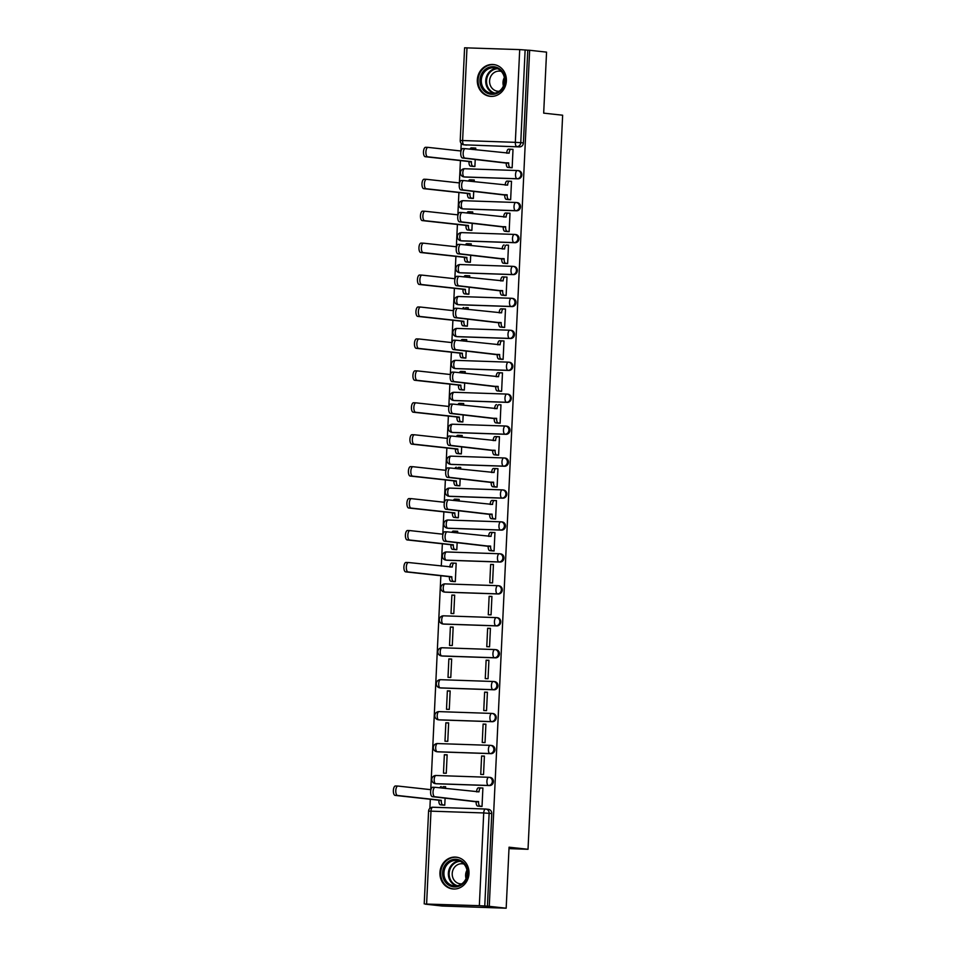 <?xml version="1.0" encoding="UTF-8"?>
<svg xmlns="http://www.w3.org/2000/svg" width="956" height="956" viewBox="0 0 956 956"><rect width="100%" height="100%" fill="white"/><g stroke="black" fill="none" stroke-linecap="round" stroke-linejoin="round"><path stroke-width="1.43" d="M464.747 176.991A4.099 3.728 -83.7 0 0 465.249 177.039L517.973 178.832A4.099 3.728 -83.7 0 0 518.618 170.67A4.099 3.728 -83.7 0 0 518.355 170.646M463.242 208.922A4.099 3.728 -83.7 0 0 463.744 208.97L516.467 210.774A4.099 3.728 -83.7 0 0 517.112 202.6A4.099 3.728 -83.7 0 0 516.849 202.588M461.736 240.852A4.099 3.728 -83.7 0 0 462.238 240.912L514.961 242.704A4.099 3.728 -83.7 0 0 515.607 234.531A4.099 3.728 -83.7 0 0 515.344 234.519M460.23 272.783A4.099 3.728 -83.7 0 0 460.732 272.842L513.456 274.635A4.099 3.728 -83.7 0 0 514.101 266.473A4.099 3.728 -83.7 0 0 513.838 266.449M458.713 304.725A4.099 3.728 -83.7 0 0 459.227 304.773L511.95 306.577A4.099 3.728 -83.7 0 0 512.583 298.403A4.099 3.728 -83.7 0 0 512.332 298.38M457.207 336.655A4.099 3.728 -83.7 0 0 457.721 336.715L510.444 338.508A4.099 3.728 -83.7 0 0 511.078 330.334A4.099 3.728 -83.7 0 0 510.827 330.322M455.701 368.586A4.099 3.728 -83.7 0 0 456.215 368.646L508.939 370.438A4.099 3.728 -83.7 0 0 509.572 362.276A4.099 3.728 -83.7 0 0 509.321 362.252M454.196 400.528A4.099 3.728 -83.7 0 0 454.709 400.576L507.433 402.368A4.099 3.728 -83.7 0 0 508.066 394.207A4.099 3.728 -83.7 0 0 507.815 394.183M452.69 432.459A4.099 3.728 -83.7 0 0 453.204 432.518L505.927 434.311A4.099 3.728 -83.7 0 0 506.56 426.137A4.099 3.728 -83.7 0 0 506.31 426.125M451.184 464.389A4.099 3.728 -83.7 0 0 451.698 464.449L504.421 466.241A4.099 3.728 -83.7 0 0 505.055 458.067A4.099 3.728 -83.7 0 0 504.804 458.055M449.679 496.319A4.099 3.728 -83.7 0 0 450.192 496.379L502.916 498.172A4.099 3.728 -83.7 0 0 503.549 490.01A4.099 3.728 -83.7 0 0 503.298 489.986M448.173 528.262A4.099 3.728 -83.7 0 0 448.687 528.31L501.41 530.114A4.099 3.728 -83.7 0 0 502.043 521.94A4.099 3.728 -83.7 0 0 501.792 521.916M446.667 560.192A4.099 3.728 -83.7 0 0 447.181 560.252L499.904 562.044A4.099 3.728 -83.7 0 0 500.538 553.871A4.099 3.728 -83.7 0 0 500.287 553.859M445.161 592.123A4.099 3.728 -83.7 0 0 445.675 592.182L498.399 593.975A4.099 3.728 -83.7 0 0 499.032 585.813A4.099 3.728 -83.7 0 0 498.781 585.789M443.656 624.065A4.099 3.728 -83.7 0 0 444.17 624.113L496.893 625.905A4.099 3.728 -83.7 0 0 497.526 617.743A4.099 3.728 -83.7 0 0 497.275 617.719M442.15 655.995A4.099 3.728 -83.7 0 0 442.664 656.055L495.387 657.848A4.099 3.728 -83.7 0 0 496.021 649.674A4.099 3.728 -83.7 0 0 495.77 649.662M440.644 687.926A4.099 3.728 -83.7 0 0 441.158 687.985L493.882 689.778A4.099 3.728 -83.7 0 0 494.515 681.604A4.099 3.728 -83.7 0 0 494.264 681.592M439.139 719.856A4.099 3.728 -83.7 0 0 439.652 719.916L492.376 721.708A4.099 3.728 -83.7 0 0 493.009 713.546A4.099 3.728 -83.7 0 0 492.758 713.523M437.633 751.798A4.099 3.728 -83.7 0 0 438.147 751.846L490.87 753.651A4.099 3.728 -83.7 0 0 491.504 745.477A4.099 3.728 -83.7 0 0 491.253 745.453M436.127 783.729A4.099 3.728 -83.7 0 0 436.641 783.789L489.364 785.581A4.099 3.728 -83.7 0 0 489.998 777.407A4.099 3.728 -83.7 0 0 489.747 777.395M439.939 872.553A15.989 14.531 -83.7 0 0 452.726 888.949A15.989 14.531 -83.7 0 0 469.002 873.545A15.989 14.531 -83.7 0 0 456.215 857.15A15.989 14.531 -83.7 0 0 439.939 872.553M477.319 79.934A15.989 14.531 -83.7 0 0 490.105 96.329A15.989 14.531 -83.7 0 0 506.381 80.925A15.989 14.531 -83.7 0 0 493.595 64.542A15.989 14.531 -83.7 0 0 477.319 79.934M461.234 143.436L460.876 150.988M460.434 160.584L459.37 182.919M458.916 192.514L457.864 214.849M457.41 224.457L456.359 246.791M455.904 256.387L454.853 278.722M454.399 288.318L453.347 310.652M452.893 320.26L451.841 342.595M451.387 352.19L450.336 374.525M449.882 384.121L448.83 406.455M448.376 416.051L447.324 438.386M446.87 447.994L445.819 470.328M445.365 479.924L444.313 502.259M443.859 511.854L442.807 534.189M442.353 543.797L441.302 566.131M440.847 575.727L430.762 789.668M430.308 799.264L429.877 808.346M425.372 904.029L479.338 905.679L483.712 812.947L430.989 811.154L426.615 903.874M506.178 908.2L489.257 906.336L529.636 50.274L546.557 52.126L543.677 113.131L562.642 115.21L528.023 849.287L509.058 847.195L506.178 908.2L442.281 906.025L425.36 904.161M466.982 47.812L462.608 140.532L460.218 140.532L464.592 47.8L519.706 49.604L527.772 50.202L523.398 142.934A4.099 3.728 96.3 0 1 519.478 146.901L464.114 144.822A4.099 3.728 96.3 0 1 463.863 144.798L466.504 145.085A4.099 3.728 -83.7 0 0 466.755 145.109M527.772 50.202L529.636 50.274M487.405 906.276L491.766 813.544L483.712 812.947A4.099 1.709 -88 0 1 485.552 809.027A4.099 1.709 -88 0 1 485.6 809.039A4.099 3.728 96.3 0 1 489.137 813.257L484.764 905.989L489.257 906.336M484.764 905.989L479.338 905.679M479.243 806.243L482.027 806.446L482.9 788.031L481.358 787.971M445.556 788.461L445.639 786.752L444.098 786.704M444.349 754.726L443.476 773.153L446.273 773.249L447.145 754.822L444.349 754.726L447.133 755.037M481.609 755.993L480.737 774.42L483.533 774.515L484.405 756.088L481.609 755.993L484.393 756.304M445.855 722.796L444.982 741.223L447.778 741.318L448.651 722.891L445.855 722.796L448.639 723.095M483.115 724.062L482.242 742.489L485.039 742.585L485.911 724.158L483.115 724.062L485.899 724.373M447.36 690.865L446.5 709.28L449.284 709.376L450.156 690.961L447.36 690.865L450.145 691.164M484.62 692.132L483.748 710.547L486.544 710.643L487.417 692.228L484.62 692.132L487.405 692.431M448.866 658.923L448.005 677.35L450.79 677.446L451.662 659.019L448.866 658.923L451.65 659.234M486.126 660.19L485.266 678.617L488.05 678.712L488.922 660.285L486.126 660.19L488.91 660.5M450.372 626.993L449.511 645.42L452.296 645.515L453.168 627.088L450.372 626.993L453.156 627.303M487.632 628.259L486.771 646.686L489.556 646.782L490.428 628.355L487.632 628.259L490.416 628.57M451.877 595.062L451.017 613.477L453.801 613.573L454.674 595.158L451.877 595.062L454.662 595.361M489.137 596.329L488.277 614.756L491.061 614.851L491.934 596.425L489.137 596.329L491.922 596.628M452.523 581.427L455.307 581.642L456.179 563.215L454.638 563.168M490.643 564.399L489.783 582.813L492.567 582.909L493.439 564.494L490.643 564.399L493.427 564.697M454.028 549.497L456.813 549.712L457.159 542.59M491.288 550.764L494.073 550.979L494.945 532.552L493.404 532.504M457.601 532.994L457.685 531.285L456.143 531.237M455.534 517.566L458.318 517.782L458.665 510.659M492.794 518.833L495.578 519.048L496.451 500.621L494.909 500.574M459.107 501.064L459.191 499.355L457.649 499.295M457.04 485.636L459.836 485.839L460.171 478.729M494.3 486.903L497.084 487.106L497.957 468.691L496.415 468.631M460.613 469.121L460.696 467.424L459.155 467.365M458.545 453.694L461.342 453.909L461.676 446.787M495.805 454.96L498.602 455.175L499.462 436.749L497.921 436.701M462.13 437.191L462.202 435.482L460.661 435.434M460.051 421.763L462.847 421.978L463.182 414.856M497.311 423.03L500.108 423.245L500.968 404.818L499.426 404.77M463.636 405.26L463.708 403.552L462.166 403.504M461.557 389.833L464.353 390.036L464.688 382.926M498.817 391.1L501.613 391.315L502.474 372.888L500.932 372.828M465.142 373.33L465.214 371.621L463.672 371.561M463.062 357.891L465.859 358.106L466.193 350.995M500.323 359.169L503.119 359.372L503.979 340.957L502.438 340.898M466.648 341.388L466.719 339.679L465.178 339.631M464.568 325.96L467.365 326.175L467.699 319.053M501.828 327.227L504.625 327.442L505.485 309.015L503.943 308.967M468.153 309.457L468.225 307.748L466.683 307.701M466.074 294.03L468.87 294.233L469.205 287.123M503.334 295.296L506.13 295.512L506.991 277.085L505.449 277.037M469.659 277.527L469.731 275.818L468.189 275.758M467.58 262.087L470.376 262.303L470.711 255.192M504.84 263.366L507.636 263.569L508.496 245.154L506.955 245.095M471.165 245.584L471.236 243.876L469.695 243.828M469.085 230.157L471.882 230.372L472.216 223.25M506.345 231.424L509.142 231.639L510.002 213.212L508.461 213.164M472.67 213.654L472.742 211.945L471.2 211.897M470.591 198.227L473.387 198.442L473.722 191.32M507.851 199.493L510.647 199.708L511.508 181.281L509.966 181.234M474.176 181.724L474.248 180.015L472.706 179.967M472.097 166.296L474.893 166.499L475.228 159.389M509.357 167.563L512.153 167.778L513.014 149.351L511.472 149.291M508.998 848.629L528.023 849.287M441.983 804.964L444.767 805.179L445.102 798.069M475.682 149.793L475.753 148.084L474.212 148.025M491.766 813.544A4.099 3.728 -83.7 0 0 488.241 809.326M482.9 788.138L480.928 787.923A4.099 1.709 92 0 0 480.868 787.923A4.099 1.709 92 0 0 479.028 791.831L435.219 787.326A4.72 1.96 92 0 0 435.159 787.326A4.72 1.96 92 0 0 433.044 791.903A4.72 1.96 92 0 0 434.777 796.742L478.562 801.869A4.099 1.709 92 0 0 480.067 806.147L477.642 806.063A4.099 1.709 -88 0 1 476.136 801.785L432.351 796.659A4.72 1.96 -88 0 1 430.618 791.819A4.72 1.96 -88 0 1 432.733 787.242A4.72 1.96 -88 0 1 432.805 787.242L435.1 787.326M476.602 791.879L476.602 791.747A4.099 1.709 -88 0 1 478.442 787.84A4.099 1.709 -88 0 1 478.502 787.84L480.82 787.923M480.784 806.41L477.642 806.063M482.039 806.362L480.067 806.147M478.574 801.558L476.148 801.475M443.524 805.143L440.381 804.797A4.099 1.709 -88 0 1 438.876 800.507L441.302 800.59A4.099 1.709 92 0 0 442.807 804.88L444.779 805.095M445.639 786.872L443.668 786.657A4.099 1.709 92 0 0 443.608 786.657A4.099 1.709 92 0 0 442.246 788.103M430.917 789.68L397.959 786.059A4.72 1.96 92 0 0 397.899 786.059A4.72 1.96 92 0 0 395.784 790.624A4.72 1.96 92 0 0 397.517 795.476L441.314 800.292M438.888 800.208L395.091 795.392A4.72 1.96 -88 0 1 393.358 790.552A4.72 1.96 -88 0 1 395.473 785.975A4.72 1.96 -88 0 1 395.545 785.975L397.839 786.059M439.891 787.84A4.099 1.709 -88 0 1 441.182 786.573A4.099 1.709 -88 0 1 441.242 786.573L441.182 786.573M448.304 884.874A13.838 12.571 96.3 0 1 444.588 865.837A13.838 12.571 96.3 0 1 461.999 861.368A13.838 12.571 96.3 0 1 465.715 880.404A13.838 12.571 96.3 0 1 448.304 884.874M461.915 862.288A12.81 11.639 -83.7 0 0 456.98 860.436A12.81 11.639 -83.7 0 0 444.612 869.052A12.81 11.639 -83.7 0 0 449.236 884.049A12.81 11.639 -83.7 0 0 454.184 885.901A12.81 11.639 -83.7 0 0 466.54 877.285A12.81 11.639 -83.7 0 0 461.915 862.288M466.05 878.564A10.086 9.166 96.3 0 1 466.97 870.175M461.772 883.87A10.086 9.166 96.3 0 1 460.278 883.834A10.086 9.166 96.3 0 1 456.382 882.376A10.086 9.166 96.3 0 1 452.75 870.569A10.086 9.166 96.3 0 1 462.489 863.782A10.086 9.166 96.3 0 1 463.947 864.069M458.498 857.604A15.894 14.436 -83.7 0 0 456.884 857.329A15.894 14.436 -83.7 0 0 441.564 868.024A15.894 14.436 -83.7 0 0 447.289 886.618A15.894 14.436 -83.7 0 0 453.419 888.913A15.894 14.436 -83.7 0 0 455.044 888.996M485.684 92.266A13.838 12.571 96.3 0 1 481.967 73.23A13.838 12.571 96.3 0 1 499.379 68.76A13.838 12.571 96.3 0 1 503.095 87.785A13.838 12.571 96.3 0 1 485.684 92.266M499.295 69.668A12.81 11.639 -83.7 0 0 494.36 67.816A12.81 11.639 -83.7 0 0 481.991 76.444A12.81 11.639 -83.7 0 0 486.616 91.441A12.81 11.639 -83.7 0 0 491.551 93.294A12.81 11.639 -83.7 0 0 503.92 84.666A12.81 11.639 -83.7 0 0 499.295 69.668M503.43 85.944A10.086 9.166 96.3 0 1 504.35 77.556M499.151 91.25A10.086 9.166 96.3 0 1 497.658 91.226A10.086 9.166 96.3 0 1 493.762 89.756A10.086 9.166 96.3 0 1 490.129 77.95A10.086 9.166 96.3 0 1 499.869 71.162A10.086 9.166 96.3 0 1 501.326 71.461M495.877 64.996A15.894 14.436 -83.7 0 0 494.264 64.709A15.894 14.436 -83.7 0 0 478.944 75.404A15.894 14.436 -83.7 0 0 484.668 93.999A15.894 14.436 -83.7 0 0 490.798 96.305A15.894 14.436 -83.7 0 0 492.424 96.377M494.945 532.671L492.973 532.456A4.099 1.709 92 0 0 492.914 532.456A4.099 1.709 92 0 0 491.073 536.364L447.265 531.859A4.72 1.96 92 0 0 447.205 531.859A4.72 1.96 92 0 0 445.09 536.424A4.72 1.96 92 0 0 446.822 541.275L490.607 546.39A4.099 1.709 92 0 0 492.113 550.668L489.687 550.596A4.099 1.709 -88 0 1 488.181 546.306L444.409 541.192A4.72 1.96 -88 0 1 442.664 536.34A4.72 1.96 -88 0 1 444.791 531.775A4.72 1.96 -88 0 1 444.851 531.775L447.145 531.859M488.647 536.4L488.659 536.28A4.099 1.709 -88 0 1 490.5 532.373A4.099 1.709 -88 0 1 490.548 532.373L492.866 532.456M492.83 550.931L489.687 550.596M494.085 550.895L492.113 550.668M490.619 546.091L488.193 546.007M496.451 500.741L494.479 500.526A4.099 1.709 92 0 0 494.419 500.514A4.099 1.709 92 0 0 492.579 504.433L448.77 499.928A4.72 1.96 92 0 0 448.711 499.916A4.72 1.96 92 0 0 446.595 504.493A4.72 1.96 92 0 0 448.328 509.345L492.113 514.459A4.099 1.709 92 0 0 493.619 518.738L491.193 518.654A4.099 1.709 -88 0 1 489.687 514.376L445.914 509.261A4.72 1.96 -88 0 1 444.17 504.41A4.72 1.96 -88 0 1 446.297 499.845A4.72 1.96 -88 0 1 446.356 499.845L448.651 499.916M490.153 504.469L490.165 504.35A4.099 1.709 -88 0 1 492.005 500.43A4.099 1.709 -88 0 1 492.053 500.442L494.372 500.514M494.336 519L491.193 518.654M495.59 518.953L493.619 518.738M492.125 514.149L489.699 514.065M497.957 468.799L495.985 468.583A4.099 1.709 92 0 0 495.925 468.583A4.099 1.709 92 0 0 494.085 472.491L450.276 467.986A4.72 1.96 92 0 0 450.216 467.986A4.72 1.96 92 0 0 448.101 472.563A4.72 1.96 92 0 0 449.834 477.403L493.619 482.529A4.099 1.709 92 0 0 495.124 486.807L492.699 486.724A4.099 1.709 -88 0 1 491.193 482.445L447.42 477.331A4.72 1.96 -88 0 1 445.675 472.479A4.72 1.96 -88 0 1 447.802 467.902A4.72 1.96 -88 0 1 447.862 467.914L450.156 467.986M491.659 472.539L491.671 472.407A4.099 1.709 -88 0 1 493.511 468.5A4.099 1.709 -88 0 1 493.559 468.5L495.877 468.583M495.841 487.07L492.699 486.724M497.096 487.022L495.124 486.807M493.631 482.218L491.205 482.135M499.462 436.868L497.49 436.653A4.099 1.709 92 0 0 497.431 436.653A4.099 1.709 92 0 0 495.59 440.561L451.794 436.055A4.72 1.96 92 0 0 451.722 436.055A4.72 1.96 92 0 0 449.607 440.62A4.72 1.96 92 0 0 451.34 445.472L495.124 450.587A4.099 1.709 92 0 0 496.63 454.877L494.204 454.793A4.099 1.709 -88 0 1 492.699 450.503L448.926 445.388A4.72 1.96 -88 0 1 447.181 440.549A4.72 1.96 -88 0 1 449.308 435.972A4.72 1.96 -88 0 1 449.368 435.972L451.662 436.055M493.165 440.608L493.177 440.477A4.099 1.709 -88 0 1 495.017 436.569A4.099 1.709 -88 0 1 495.065 436.569L497.383 436.653M497.347 455.14L494.204 454.793M498.602 455.092L496.63 454.877M495.136 450.288L492.71 450.204M500.968 404.938L498.996 404.723A4.099 1.709 92 0 0 498.936 404.711A4.099 1.709 92 0 0 497.096 408.63L453.299 404.125A4.72 1.96 92 0 0 453.228 404.125A4.72 1.96 92 0 0 451.113 408.69A4.72 1.96 92 0 0 452.845 413.542L496.63 418.656A4.099 1.709 92 0 0 498.136 422.934L495.71 422.851A4.099 1.709 -88 0 1 494.204 418.573L450.431 413.458A4.72 1.96 -88 0 1 448.687 408.606A4.72 1.96 -88 0 1 450.814 404.041A4.72 1.96 -88 0 1 450.874 404.041L453.168 404.125M494.67 408.666L494.682 408.547A4.099 1.709 -88 0 1 496.523 404.639A4.099 1.709 -88 0 1 496.57 404.639L496.523 404.639M498.853 423.197L495.71 422.851M500.108 423.15L498.136 422.934M496.642 418.346L494.216 418.262M502.474 373.007L500.502 372.78A4.099 1.709 92 0 0 500.442 372.78A4.099 1.709 92 0 0 498.602 376.688L454.805 372.195A4.72 1.96 92 0 0 454.733 372.183A4.72 1.96 92 0 0 452.618 376.76A4.72 1.96 92 0 0 454.351 381.611L498.136 386.726A4.099 1.709 92 0 0 499.641 391.004L497.216 390.92A4.099 1.709 -88 0 1 495.71 386.642L451.937 381.528A4.72 1.96 -88 0 1 450.192 376.676A4.72 1.96 -88 0 1 452.319 372.099A4.72 1.96 -88 0 1 452.379 372.111L454.674 372.183M496.176 376.736L496.188 376.616A4.099 1.709 -88 0 1 498.028 372.697A4.099 1.709 -88 0 1 498.076 372.709L500.394 372.78M500.358 391.267L497.216 390.92M501.613 391.219L499.641 391.004M498.148 386.415L495.722 386.332M503.979 341.065L502.008 340.85A4.099 1.709 92 0 0 501.948 340.85A4.099 1.709 92 0 0 500.108 344.757L456.311 340.252A4.72 1.96 92 0 0 456.239 340.252A4.72 1.96 92 0 0 454.124 344.829A4.72 1.96 92 0 0 455.857 349.669L499.641 354.784A4.099 1.709 92 0 0 501.147 359.074L498.721 358.99A4.099 1.709 -88 0 1 497.216 354.712L453.443 349.585A4.72 1.96 -88 0 1 451.698 344.746A4.72 1.96 -88 0 1 453.825 340.169A4.72 1.96 -88 0 1 453.885 340.169L456.179 340.252M497.682 344.805L497.694 344.674A4.099 1.709 -88 0 1 499.534 340.766A4.099 1.709 -88 0 1 499.582 340.766L501.9 340.85M501.864 359.337L498.721 358.99M503.119 359.289L501.147 359.074M499.653 354.485L497.228 354.401M505.485 309.135L503.513 308.919A4.099 1.709 92 0 0 503.454 308.919A4.099 1.709 92 0 0 501.613 312.827L457.816 308.322A4.72 1.96 92 0 0 457.745 308.322A4.72 1.96 92 0 0 455.63 312.887A4.72 1.96 92 0 0 457.362 317.739L501.147 322.853A4.099 1.709 92 0 0 502.653 327.131L500.227 327.06A4.099 1.709 -88 0 1 498.721 322.77L454.948 317.655A4.72 1.96 -88 0 1 453.204 312.803A4.72 1.96 -88 0 1 455.331 308.238A4.72 1.96 -88 0 1 455.391 308.238L457.685 308.322M499.187 312.863L499.199 312.743A4.099 1.709 -88 0 1 501.04 308.836A4.099 1.709 -88 0 1 501.087 308.836L503.406 308.919M503.37 327.394L500.227 327.06M504.625 327.358L502.653 327.131M501.159 322.554L498.733 322.471M506.991 277.204L505.019 276.989A4.099 1.709 92 0 0 504.959 276.977A4.099 1.709 92 0 0 503.119 280.897L459.322 276.392A4.72 1.96 92 0 0 459.25 276.38A4.72 1.96 92 0 0 457.135 280.956A4.72 1.96 92 0 0 458.868 285.808L502.653 290.923A4.099 1.709 92 0 0 504.159 295.201L501.733 295.117A4.099 1.709 -88 0 1 500.227 290.839L456.454 285.725A4.72 1.96 -88 0 1 454.709 280.873A4.72 1.96 -88 0 1 456.837 276.296A4.72 1.96 -88 0 1 456.896 276.308L459.191 276.38M500.693 280.933L500.705 280.813A4.099 1.709 -88 0 1 502.545 276.893A4.099 1.709 -88 0 1 502.593 276.905L504.911 276.977M504.876 295.464L501.733 295.117M506.13 295.416L504.159 295.201M502.665 290.612L500.239 290.528M454.064 581.606L450.921 581.26A4.099 1.709 -88 0 1 449.416 576.97L451.841 577.054A4.099 1.709 92 0 0 453.347 581.344L455.319 581.559M456.179 563.335L454.208 563.12A4.099 1.709 92 0 0 454.148 563.12A4.099 1.709 92 0 0 452.308 567.028L408.499 562.522A4.72 1.96 92 0 0 408.439 562.522A4.72 1.96 92 0 0 406.324 567.087A4.72 1.96 92 0 0 408.057 571.939L451.853 576.755M449.428 576.671L405.643 571.855A4.72 1.96 -88 0 1 403.898 567.004A4.72 1.96 -88 0 1 406.025 562.439A4.72 1.96 -88 0 1 406.085 562.439L408.379 562.522M449.882 567.063L449.894 566.944A4.099 1.709 -88 0 1 451.734 563.036A4.099 1.709 -88 0 1 451.782 563.036L454.1 563.12M455.57 549.664L452.427 549.318A4.099 1.709 -88 0 1 450.921 545.04L453.347 545.123A4.099 1.709 92 0 0 454.853 549.401L456.825 549.616M457.685 531.405L455.713 531.189A4.099 1.709 92 0 0 455.654 531.178A4.099 1.709 92 0 0 454.291 532.635M442.975 534.213L410.005 530.592A4.72 1.96 92 0 0 409.945 530.592A4.72 1.96 92 0 0 407.83 535.157A4.72 1.96 92 0 0 409.562 540.009L453.359 544.812M450.933 544.729L407.148 539.925A4.72 1.96 -88 0 1 405.404 535.073A4.72 1.96 -88 0 1 407.531 530.508A4.72 1.96 -88 0 1 407.591 530.508L409.885 530.592M451.937 532.373A4.099 1.709 -88 0 1 453.24 531.094A4.099 1.709 -88 0 1 453.287 531.106L455.606 531.178M457.076 517.734L453.933 517.387A4.099 1.709 -88 0 1 452.427 513.109L454.853 513.193A4.099 1.709 92 0 0 456.359 517.471L458.33 517.686M459.191 499.474L457.219 499.247A4.099 1.709 92 0 0 457.159 499.247A4.099 1.709 92 0 0 455.797 500.693M444.48 502.282L411.51 498.662A4.72 1.96 92 0 0 411.45 498.65A4.72 1.96 92 0 0 409.335 503.226A4.72 1.96 92 0 0 411.068 508.078L454.865 512.882M452.439 512.798L408.654 507.995A4.72 1.96 -88 0 1 406.909 503.143A4.72 1.96 -88 0 1 409.037 498.566A4.72 1.96 -88 0 1 409.096 498.578L411.391 498.65M453.443 500.442A4.099 1.709 -88 0 1 454.745 499.163A4.099 1.709 -88 0 1 454.793 499.175L457.111 499.247M458.581 485.803L455.438 485.457A4.099 1.709 -88 0 1 453.933 481.179L456.359 481.25A4.099 1.709 92 0 0 457.864 485.54L459.836 485.756M460.696 467.532L458.725 467.317A4.099 1.709 92 0 0 458.665 467.317A4.099 1.709 92 0 0 457.303 468.763M445.986 470.34L413.028 466.719A4.72 1.96 92 0 0 412.956 466.719A4.72 1.96 92 0 0 410.841 471.296A4.72 1.96 92 0 0 412.574 476.136L456.37 480.952M453.945 480.868L410.16 476.052A4.72 1.96 -88 0 1 408.415 471.212A4.72 1.96 -88 0 1 410.542 466.636A4.72 1.96 -88 0 1 410.602 466.636L412.896 466.719M454.948 468.5A4.099 1.709 -88 0 1 456.251 467.233A4.099 1.709 -88 0 1 456.299 467.233L456.251 467.233M460.087 453.861L456.944 453.526A4.099 1.709 -88 0 1 455.438 449.236L457.864 449.32A4.099 1.709 92 0 0 459.37 453.598L461.342 453.825M462.202 435.601L460.23 435.386A4.099 1.709 92 0 0 460.171 435.386A4.099 1.709 92 0 0 458.808 436.832M447.492 438.41L414.534 434.789A4.72 1.96 92 0 0 414.462 434.789A4.72 1.96 92 0 0 412.347 439.354A4.72 1.96 92 0 0 414.079 444.205L457.876 449.009M455.45 448.938L411.666 444.122A4.72 1.96 -88 0 1 409.921 439.27A4.72 1.96 -88 0 1 412.048 434.705A4.72 1.96 -88 0 1 412.108 434.705L414.402 434.789M456.454 436.569A4.099 1.709 -88 0 1 457.757 435.303A4.099 1.709 -88 0 1 457.805 435.303L460.123 435.386M461.593 421.931L458.45 421.584A4.099 1.709 -88 0 1 456.944 417.306L459.37 417.39A4.099 1.709 92 0 0 460.876 421.668L462.847 421.883M463.708 403.671L461.736 403.456A4.099 1.709 92 0 0 461.676 403.444A4.099 1.709 92 0 0 460.314 404.89M448.997 406.479L416.039 402.858A4.72 1.96 92 0 0 415.968 402.846A4.72 1.96 92 0 0 413.852 407.423A4.72 1.96 92 0 0 415.585 412.275L459.382 417.079M456.956 416.995L413.171 412.191A4.72 1.96 -88 0 1 411.427 407.34A4.72 1.96 -88 0 1 413.554 402.763A4.72 1.96 -88 0 1 413.613 402.775L415.908 402.846M457.96 404.639A4.099 1.709 -88 0 1 459.262 403.36A4.099 1.709 -88 0 1 459.31 403.372L461.629 403.444M463.098 390L459.955 389.654A4.099 1.709 -88 0 1 458.45 385.376L460.876 385.459A4.099 1.709 92 0 0 462.381 389.737L464.353 389.952M465.214 371.729L463.242 371.514A4.099 1.709 92 0 0 463.182 371.514A4.099 1.709 92 0 0 461.82 372.96M450.503 374.537L417.545 370.916A4.72 1.96 92 0 0 417.473 370.916A4.72 1.96 92 0 0 415.358 375.493A4.72 1.96 92 0 0 417.091 380.333L460.888 385.149M458.462 385.065L414.677 380.261A4.72 1.96 -88 0 1 412.932 375.409A4.72 1.96 -88 0 1 415.059 370.832A4.72 1.96 -88 0 1 415.119 370.844L417.414 370.916M459.466 372.709A4.099 1.709 -88 0 1 460.768 371.43A4.099 1.709 -88 0 1 460.816 371.43L463.134 371.514M464.604 358.058L461.461 357.723A4.099 1.709 -88 0 1 459.955 353.433L462.381 353.517A4.099 1.709 92 0 0 463.887 357.807L465.859 358.022M466.719 339.798L464.747 339.583A4.099 1.709 92 0 0 464.688 339.583A4.099 1.709 92 0 0 463.325 341.029M452.009 342.606L419.051 338.986A4.72 1.96 92 0 0 418.979 338.986A4.72 1.96 92 0 0 416.864 343.551A4.72 1.96 92 0 0 418.597 348.402L462.393 353.218M459.967 353.134L416.183 348.319A4.72 1.96 -88 0 1 414.438 343.467A4.72 1.96 -88 0 1 416.565 338.902A4.72 1.96 -88 0 1 416.625 338.902L418.919 338.986M460.971 340.766A4.099 1.709 -88 0 1 462.274 339.5A4.099 1.709 -88 0 1 462.322 339.5L464.64 339.583M466.11 326.127L462.967 325.781A4.099 1.709 -88 0 1 461.461 321.503L463.887 321.586A4.099 1.709 92 0 0 465.393 325.865L467.365 326.08M468.225 307.868L466.253 307.653A4.099 1.709 92 0 0 466.193 307.641A4.099 1.709 92 0 0 464.831 309.099M453.514 310.676L420.556 307.055A4.72 1.96 92 0 0 420.485 307.043A4.72 1.96 92 0 0 418.37 311.62A4.72 1.96 92 0 0 420.102 316.472L463.899 321.276M461.473 321.192L417.688 316.388A4.72 1.96 -88 0 1 415.944 311.536A4.72 1.96 -88 0 1 418.071 306.972A4.72 1.96 -88 0 1 418.13 306.972L420.425 307.055M462.477 308.836A4.099 1.709 -88 0 1 463.78 307.557A4.099 1.709 -88 0 1 463.827 307.569L463.78 307.557M467.615 294.197L464.473 293.851A4.099 1.709 -88 0 1 462.967 289.572L465.393 289.656A4.099 1.709 92 0 0 466.898 293.934L468.87 294.149M469.731 275.937L467.759 275.71A4.099 1.709 92 0 0 467.699 275.71A4.099 1.709 92 0 0 466.337 277.156M455.02 278.746L422.062 275.125A4.72 1.96 92 0 0 421.99 275.113A4.72 1.96 92 0 0 419.875 279.69A4.72 1.96 92 0 0 421.608 284.541L465.405 289.345M462.979 289.262L419.194 284.458A4.72 1.96 -88 0 1 417.449 279.606A4.72 1.96 -88 0 1 419.576 275.029A4.72 1.96 -88 0 1 419.636 275.041L421.931 275.113M463.983 276.905A4.099 1.709 -88 0 1 465.285 275.627A4.099 1.709 -88 0 1 465.333 275.627L467.651 275.71M508.496 245.262L506.525 245.047A4.099 1.709 92 0 0 506.465 245.047A4.099 1.709 92 0 0 504.625 248.954L460.828 244.449A4.72 1.96 92 0 0 460.756 244.449A4.72 1.96 92 0 0 458.641 249.026A4.72 1.96 92 0 0 460.374 253.866L504.159 258.992A4.099 1.709 92 0 0 505.664 263.27L503.238 263.187A4.099 1.709 -88 0 1 501.733 258.909L457.96 253.794A4.72 1.96 -88 0 1 456.215 248.942A4.72 1.96 -88 0 1 458.342 244.366A4.72 1.96 -88 0 1 458.402 244.378L460.696 244.449M502.199 249.002L502.211 248.871A4.099 1.709 -88 0 1 504.051 244.963A4.099 1.709 -88 0 1 504.099 244.963L504.051 244.963M506.381 263.533L503.238 263.187M507.636 263.486L505.664 263.27M504.171 258.682L501.745 258.598M469.121 262.267L465.978 261.92A4.099 1.709 -88 0 1 464.473 257.642L466.898 257.714A4.099 1.709 92 0 0 468.404 262.004L470.376 262.219M471.236 243.995L469.265 243.78A4.099 1.709 92 0 0 469.205 243.78A4.099 1.709 92 0 0 467.843 245.226M456.526 246.803L423.568 243.183A4.72 1.96 92 0 0 423.508 243.183A4.72 1.96 92 0 0 421.381 247.747A4.72 1.96 92 0 0 423.114 252.599L466.91 257.415M464.485 257.331L420.7 252.515A4.72 1.96 -88 0 1 418.955 247.676A4.72 1.96 -88 0 1 421.082 243.099A4.72 1.96 -88 0 1 421.142 243.099L423.436 243.183M465.488 244.963A4.099 1.709 -88 0 1 466.791 243.696A4.099 1.709 -88 0 1 466.839 243.696L469.157 243.78M510.002 213.331L508.03 213.116A4.099 1.709 92 0 0 507.971 213.116A4.099 1.709 92 0 0 506.13 217.024L462.334 212.519A4.72 1.96 92 0 0 462.274 212.519A4.72 1.96 92 0 0 460.147 217.084A4.72 1.96 92 0 0 461.891 221.935L505.664 227.05A4.099 1.709 92 0 0 507.17 231.34L504.744 231.256A4.099 1.709 -88 0 1 503.238 226.966L459.466 221.852A4.72 1.96 -88 0 1 457.721 217A4.72 1.96 -88 0 1 459.848 212.435A4.72 1.96 -88 0 1 459.908 212.435L462.202 212.519M503.704 217.06L503.716 216.94A4.099 1.709 -88 0 1 505.557 213.033A4.099 1.709 -88 0 1 505.605 213.033L507.923 213.116M507.887 231.603L504.744 231.256M509.142 231.555L507.17 231.34M505.676 226.751L503.25 226.668M470.627 230.324L467.484 229.978A4.099 1.709 -88 0 1 465.978 225.7L468.404 225.783A4.099 1.709 92 0 0 469.91 230.061L471.882 230.288M472.742 212.065L470.77 211.85A4.099 1.709 92 0 0 470.711 211.838A4.099 1.709 92 0 0 469.348 213.296M458.032 214.873L425.073 211.252A4.72 1.96 92 0 0 425.014 211.252A4.72 1.96 92 0 0 422.887 215.817A4.72 1.96 92 0 0 424.631 220.669L468.416 225.473M465.99 225.401L422.205 220.585A4.72 1.96 -88 0 1 420.461 215.733A4.72 1.96 -88 0 1 422.588 211.168A4.72 1.96 -88 0 1 422.648 211.168L424.942 211.252M466.994 213.033A4.099 1.709 -88 0 1 468.297 211.766A4.099 1.709 -88 0 1 468.344 211.766L470.663 211.85M511.508 181.401L509.536 181.186A4.099 1.709 92 0 0 509.476 181.174A4.099 1.709 92 0 0 507.648 185.094L463.839 180.588A4.72 1.96 92 0 0 463.78 180.588A4.72 1.96 92 0 0 461.652 185.153A4.72 1.96 92 0 0 463.397 190.005L507.17 195.12A4.099 1.709 92 0 0 508.676 199.398L506.25 199.314A4.099 1.709 -88 0 1 504.744 195.036L460.971 189.921A4.72 1.96 -88 0 1 459.227 185.07A4.72 1.96 -88 0 1 461.354 180.505A4.72 1.96 -88 0 1 461.413 180.505L463.708 180.588M505.21 185.129L505.222 185.01A4.099 1.709 -88 0 1 507.062 181.09A4.099 1.709 -88 0 1 507.11 181.102L509.429 181.174M509.393 199.661L506.25 199.314M510.647 199.613L508.676 199.398M507.182 194.809L504.756 194.725M472.133 198.394L468.99 198.047A4.099 1.709 -88 0 1 467.484 193.769L469.91 193.853A4.099 1.709 92 0 0 471.416 198.131L473.387 198.346M474.248 180.134L472.276 179.919A4.099 1.709 92 0 0 472.228 179.907A4.099 1.709 92 0 0 470.854 181.353M459.537 182.943L426.579 179.322A4.72 1.96 92 0 0 426.519 179.31A4.72 1.96 92 0 0 424.392 183.887A4.72 1.96 92 0 0 426.137 188.738L469.922 193.542M467.496 193.459L423.711 188.655A4.72 1.96 -88 0 1 421.978 183.803A4.72 1.96 -88 0 1 424.094 179.226A4.72 1.96 -88 0 1 424.153 179.238L426.448 179.31M468.5 181.102A4.099 1.709 -88 0 1 469.802 179.824A4.099 1.709 -88 0 1 469.85 179.836L472.168 179.907M513.014 149.471L511.042 149.244A4.099 1.709 92 0 0 510.994 149.244A4.099 1.709 92 0 0 509.154 153.151L465.345 148.658A4.72 1.96 92 0 0 465.285 148.646A4.72 1.96 92 0 0 463.158 153.223A4.72 1.96 92 0 0 464.903 158.075L508.676 163.189A4.099 1.709 92 0 0 510.181 167.467L507.755 167.384A4.099 1.709 -88 0 1 506.25 163.106L462.477 157.991A4.72 1.96 -88 0 1 460.744 153.139A4.72 1.96 -88 0 1 462.859 148.562A4.72 1.96 -88 0 1 462.919 148.574L465.214 148.646M506.716 153.199L506.728 153.068A4.099 1.709 -88 0 1 508.568 149.16A4.099 1.709 -88 0 1 508.616 149.172L510.934 149.244M510.898 167.73L507.755 167.384M512.153 167.682L510.181 167.467M508.688 162.879L506.262 162.795M473.638 166.464L470.495 166.117A4.099 1.709 -88 0 1 468.99 161.839L471.416 161.923A4.099 1.709 92 0 0 472.921 166.201L474.893 166.416M475.753 148.192L473.782 147.977A4.099 1.709 92 0 0 473.734 147.977A4.099 1.709 92 0 0 472.36 149.423M461.043 151L428.085 147.379A4.72 1.96 92 0 0 428.025 147.379A4.72 1.96 92 0 0 425.898 151.956A4.72 1.96 92 0 0 427.643 156.796L471.428 161.612M469.014 161.528L425.217 156.712A4.72 1.96 -88 0 1 423.484 151.873A4.72 1.96 -88 0 1 425.599 147.296A4.72 1.96 -88 0 1 425.659 147.308L427.953 147.379M470.005 149.172A4.099 1.709 -88 0 1 471.308 147.893A4.099 1.709 -88 0 1 471.356 147.893L473.674 147.977M517.316 170.538L464.7 168.746A4.099 1.709 92 0 0 464.652 168.746L517.375 170.538A4.099 1.709 92 0 1 517.423 170.55A4.099 3.728 96.3 0 1 520.96 174.769A4.099 3.728 96.3 0 1 517.041 178.736L464.317 176.944A4.099 3.728 96.3 0 1 464.054 176.92L464.998 177.027M517.973 178.832L517.041 178.736A4.099 1.709 -88 0 1 515.535 174.458A4.099 1.709 92 0 1 517.375 170.538A4.099 4.099 0 0 1 517.674 170.562L518.618 170.67M515.81 202.481L463.194 200.688A4.099 1.709 92 0 0 463.146 200.676L515.87 202.481A4.099 1.709 92 0 1 515.917 202.481A4.099 3.728 96.3 0 1 519.455 206.699A4.099 3.728 96.3 0 1 515.535 210.667L462.812 208.874A4.099 3.728 96.3 0 1 462.549 208.85L463.493 208.958M516.467 210.774L515.535 210.667A4.099 1.709 -88 0 1 514.029 206.388A4.099 1.709 92 0 1 515.87 202.481A4.099 4.099 0 0 1 516.168 202.493L517.112 202.6M462.238 240.912L461.306 240.804A4.099 1.709 92 0 1 459.8 236.526A4.099 1.709 92 0 1 461.64 232.619A4.099 1.709 92 0 1 461.688 232.619L514.304 234.411A4.099 1.709 92 0 1 514.412 234.411A4.099 3.728 96.3 0 1 517.949 238.63A4.099 3.728 96.3 0 1 514.029 242.597L461.306 240.804A4.099 3.728 96.3 0 1 461.043 240.793L461.987 240.888M514.961 242.704L514.029 242.597A4.099 1.709 -88 0 1 512.512 238.319A4.099 1.709 92 0 1 514.352 234.411L461.64 232.619A4.099 4.099 0 0 0 457.41 236.419A4.099 4.099 0 0 0 461.043 240.793M512.798 266.342L460.183 264.549A4.099 1.709 92 0 0 460.135 264.549L512.846 266.342A4.099 1.709 92 0 1 512.906 266.354A4.099 3.728 96.3 0 1 516.443 270.572A4.099 3.728 96.3 0 1 512.524 274.539L459.8 272.735A4.099 3.728 96.3 0 1 459.537 272.723L460.481 272.83M513.456 274.635L512.524 274.539A4.099 1.709 -88 0 1 511.006 270.249A4.099 1.709 92 0 1 512.846 266.342A4.099 4.099 0 0 1 513.157 266.365L514.101 266.473M511.293 298.284L458.677 296.491A4.099 1.709 92 0 0 458.617 296.48L511.341 298.272A4.099 1.709 92 0 1 511.4 298.284A4.099 3.728 96.3 0 1 514.937 302.502A4.099 3.728 96.3 0 1 511.018 306.47L458.294 304.677A4.099 3.728 96.3 0 1 458.032 304.653L458.976 304.761M511.95 306.577L511.018 306.47A4.099 1.709 -88 0 1 509.5 302.192A4.099 1.709 92 0 1 511.341 298.272A4.099 4.099 0 0 1 511.651 298.296L512.583 298.403M509.787 330.214L457.171 328.422A4.099 1.709 92 0 0 457.111 328.422L509.835 330.214A4.099 1.709 92 0 1 509.895 330.214A4.099 3.728 96.3 0 1 513.432 334.433A4.099 3.728 96.3 0 1 509.512 338.4L456.789 336.608A4.099 3.728 96.3 0 1 456.526 336.596L457.47 336.691M510.444 338.508L509.512 338.4A4.099 1.709 -88 0 1 507.995 334.122A4.099 1.709 92 0 1 509.835 330.214A4.099 4.099 0 0 1 510.146 330.238L511.078 330.334M508.281 362.145L455.665 360.352A4.099 1.709 92 0 0 455.606 360.352L508.329 362.145A4.099 1.709 92 0 1 508.389 362.145A4.099 3.728 96.3 0 1 511.926 366.375A4.099 3.728 96.3 0 1 508.006 370.342L455.283 368.538A4.099 3.728 96.3 0 1 455.02 368.526L455.964 368.622M508.939 370.438L508.006 370.342A4.099 1.709 -88 0 1 506.489 366.052A4.099 1.709 92 0 1 508.329 362.145A4.099 4.099 0 0 1 508.64 362.169L509.572 362.276M454.709 400.576L453.777 400.48A4.099 1.709 92 0 1 452.26 396.19A4.099 1.709 92 0 1 454.1 392.283A4.099 1.709 92 0 1 454.16 392.283L506.776 394.075A4.099 1.709 92 0 1 506.883 394.087A4.099 3.728 96.3 0 1 510.408 398.305A4.099 3.728 96.3 0 1 506.501 402.273L453.777 400.48A4.099 3.728 96.3 0 1 453.514 400.456L454.459 400.564M507.433 402.368L506.501 402.273A4.099 1.709 -88 0 1 504.983 397.995A4.099 1.709 92 0 1 506.823 394.075L454.1 392.283A4.099 4.099 0 0 0 449.882 396.083A4.099 4.099 0 0 0 453.514 400.456M505.27 426.018L452.654 424.225A4.099 1.709 92 0 0 452.594 424.213L505.318 426.018A4.099 1.709 92 0 1 505.377 426.018A4.099 3.728 96.3 0 1 508.903 430.236A4.099 3.728 96.3 0 1 504.995 434.203L452.272 432.411A4.099 3.728 96.3 0 1 452.009 432.387L452.953 432.494M505.927 434.311L504.995 434.203A4.099 1.709 -88 0 1 503.477 429.925A4.099 1.709 92 0 1 505.318 426.018A4.099 4.099 0 0 1 505.628 426.029L506.56 426.137M503.764 457.948L451.148 456.155A4.099 1.709 92 0 0 451.089 456.155L503.812 457.948A4.099 1.709 92 0 1 503.872 457.948A4.099 3.728 96.3 0 1 507.397 462.166A4.099 3.728 96.3 0 1 503.477 466.134L450.766 464.341A4.099 3.728 96.3 0 1 450.503 464.329L451.447 464.425M504.421 466.241L503.477 466.134A4.099 1.709 -88 0 1 501.972 461.856A4.099 1.709 92 0 1 503.812 457.948A4.099 4.099 0 0 1 504.123 457.972L505.055 458.067M502.259 489.878L449.643 488.086A4.099 1.709 92 0 0 449.583 488.086L502.306 489.878A4.099 1.709 92 0 1 502.366 489.89A4.099 3.728 96.3 0 1 505.891 494.109A4.099 3.728 96.3 0 1 501.972 498.076L449.26 496.272A4.099 3.728 96.3 0 1 448.997 496.26L449.929 496.367M502.916 498.172L501.972 498.076A4.099 1.709 -88 0 1 500.466 493.798A4.099 1.709 92 0 1 502.306 489.878A4.099 4.099 0 0 1 502.617 489.902L503.549 490.01M500.753 521.821L448.137 520.028A4.099 1.709 92 0 0 448.077 520.016L500.801 521.821A4.099 1.709 92 0 1 500.86 521.821A4.099 3.728 96.3 0 1 504.386 526.039A4.099 3.728 96.3 0 1 500.466 530.006L447.755 528.214A4.099 3.728 96.3 0 1 447.492 528.19L448.424 528.298M501.41 530.114L500.466 530.006A4.099 1.709 -88 0 1 498.96 525.728A4.099 1.709 92 0 1 500.801 521.821A4.099 4.099 0 0 1 501.111 521.833L502.043 521.94M447.181 560.252L446.237 560.144A4.099 1.709 92 0 1 444.731 555.866A4.099 1.709 92 0 1 446.572 551.959A4.099 1.709 92 0 1 446.631 551.959L499.247 553.751A4.099 1.709 92 0 1 499.355 553.751A4.099 3.728 96.3 0 1 502.88 557.969A4.099 3.728 96.3 0 1 498.96 561.937L446.237 560.144A4.099 3.728 96.3 0 1 445.986 560.132L446.918 560.228M499.904 562.044L498.96 561.937A4.099 1.709 -88 0 1 497.455 557.659A4.099 1.709 92 0 1 499.295 553.751L446.572 551.959A4.099 4.099 0 0 0 442.341 555.759A4.099 4.099 0 0 0 445.986 560.132M497.741 585.681L445.126 583.889A4.099 1.709 92 0 0 445.066 583.889L497.789 585.681A4.099 1.709 92 0 1 497.849 585.681A4.099 3.728 96.3 0 1 501.374 589.912A4.099 3.728 96.3 0 1 497.455 593.879L444.731 592.075A4.099 3.728 96.3 0 1 444.48 592.063L445.412 592.158M498.399 593.975L497.455 593.879A4.099 1.709 -88 0 1 495.949 589.589A4.099 1.709 92 0 1 497.789 585.681A4.099 4.099 0 0 1 498.1 585.705L499.032 585.813M496.236 617.612L443.62 615.819A4.099 1.709 92 0 0 443.56 615.819L496.284 617.612A4.099 1.709 92 0 1 496.343 617.624A4.099 3.728 96.3 0 1 499.869 621.842A4.099 3.728 96.3 0 1 495.949 625.81L443.226 624.017A4.099 3.728 96.3 0 1 442.975 623.993L443.907 624.101M496.893 625.905L495.949 625.81A4.099 1.709 -88 0 1 494.443 621.531A4.099 1.709 92 0 1 496.284 617.612A4.099 4.099 0 0 1 496.594 617.636L497.526 617.743M494.73 649.554L442.114 647.762A4.099 1.709 92 0 0 442.054 647.75L494.778 649.554A4.099 1.709 92 0 1 494.838 649.554A4.099 3.728 96.3 0 1 498.363 653.773A4.099 3.728 96.3 0 1 494.443 657.74L441.72 655.947A4.099 3.728 96.3 0 1 441.469 655.924L442.401 656.031M495.387 657.848L494.443 657.74A4.099 1.709 -88 0 1 492.938 653.462A4.099 1.709 92 0 1 494.778 649.554A4.099 4.099 0 0 1 495.089 649.578L496.021 649.674M493.224 681.485L440.608 679.692A4.099 1.709 92 0 0 440.549 679.692L493.272 681.485A4.099 1.709 92 0 1 493.332 681.485A4.099 3.728 96.3 0 1 496.857 685.703A4.099 3.728 96.3 0 1 492.938 689.67L440.214 687.878A4.099 3.728 96.3 0 1 439.963 687.866L440.895 687.962M493.882 689.778L492.938 689.67A4.099 1.709 -88 0 1 491.432 685.392A4.099 1.709 92 0 1 493.272 681.485A4.099 4.099 0 0 1 493.583 681.509L494.515 681.604M439.652 719.916L438.708 719.82A4.099 1.709 92 0 1 437.203 715.53A4.099 1.709 92 0 1 439.043 711.623A4.099 1.709 92 0 1 439.103 711.623L491.719 713.415A4.099 1.709 92 0 1 491.826 713.427A4.099 3.728 96.3 0 1 495.351 717.645A4.099 3.728 96.3 0 1 491.432 721.613L438.708 719.82A4.099 3.728 96.3 0 1 438.457 719.796L439.39 719.904M492.376 721.708L491.432 721.613A4.099 1.709 -88 0 1 489.926 717.335A4.099 1.709 92 0 1 491.766 713.415L439.043 711.623A4.099 4.099 0 0 0 434.813 715.423A4.099 4.099 0 0 0 438.457 719.796M490.213 745.357L437.597 743.565A4.099 1.709 92 0 0 437.537 743.553L490.261 745.357A4.099 1.709 92 0 1 490.32 745.357A4.099 3.728 96.3 0 1 493.846 749.576A4.099 3.728 96.3 0 1 489.926 753.543L437.203 751.751A4.099 3.728 96.3 0 1 436.952 751.727L437.884 751.834M490.87 753.651L489.926 753.543A4.099 1.709 -88 0 1 488.42 749.265A4.099 1.709 92 0 1 490.261 745.357A4.099 4.099 0 0 1 490.571 745.369L491.504 745.477M488.707 777.288L436.091 775.495A4.099 1.709 92 0 0 436.032 775.495L488.755 777.288A4.099 1.709 92 0 1 488.815 777.288A4.099 3.728 96.3 0 1 492.34 781.506A4.099 3.728 96.3 0 1 488.42 785.473L435.697 783.681A4.099 3.728 96.3 0 1 435.446 783.669L436.378 783.765M489.364 785.581L488.42 785.473A4.099 1.709 -88 0 1 486.915 781.195A4.099 1.709 92 0 1 488.755 777.288A4.099 4.099 0 0 1 489.066 777.312L489.998 777.407M519.478 146.901L464.114 144.822A4.099 1.709 92 0 1 462.608 140.532L515.332 142.336L519.706 49.604M488.492 809.35L485.863 809.051A4.099 4.099 0 0 0 485.552 809.027L432.829 807.234A4.099 4.099 0 0 0 428.587 811.142L430.989 811.154A4.099 1.709 -88 0 1 432.829 807.234A4.099 1.709 -88 0 1 432.877 807.246L485.493 809.027M465.249 177.039L464.317 176.944A4.099 1.709 92 0 1 462.812 172.654A4.099 1.709 92 0 1 464.652 168.746A4.099 4.099 0 0 0 460.422 172.546A4.099 4.099 0 0 0 464.054 176.92M463.744 208.97L462.812 208.874A4.099 1.709 92 0 1 461.306 204.596A4.099 1.709 92 0 1 463.146 200.676A4.099 4.099 0 0 0 458.916 204.488A4.099 4.099 0 0 0 462.549 208.85M460.732 272.842L459.8 272.735A4.099 1.709 92 0 1 458.294 268.457A4.099 1.709 92 0 1 460.135 264.549A4.099 4.099 0 0 0 455.904 268.349A4.099 4.099 0 0 0 459.537 272.723M459.227 304.773L458.294 304.677A4.099 1.709 92 0 1 456.777 300.399A4.099 1.709 92 0 1 458.617 296.48A4.099 4.099 0 0 0 454.399 300.292A4.099 4.099 0 0 0 458.032 304.653M457.721 336.715L456.789 336.608A4.099 1.709 92 0 1 455.271 332.33A4.099 1.709 92 0 1 457.111 328.422A4.099 4.099 0 0 0 452.893 332.222A4.099 4.099 0 0 0 456.526 336.596M456.215 368.646L455.283 368.538A4.099 1.709 92 0 1 453.765 364.26A4.099 1.709 92 0 1 455.606 360.352A4.099 4.099 0 0 0 451.387 364.152A4.099 4.099 0 0 0 455.02 368.526M453.204 432.518L452.272 432.411A4.099 1.709 92 0 1 450.754 428.133A4.099 1.709 92 0 1 452.594 424.213A4.099 4.099 0 0 0 448.364 428.025A4.099 4.099 0 0 0 452.009 432.387M451.698 464.449L450.766 464.341A4.099 1.709 92 0 1 449.248 460.063A4.099 1.709 92 0 1 451.089 456.155A4.099 4.099 0 0 0 446.858 459.955A4.099 4.099 0 0 0 450.503 464.329M450.192 496.379L449.26 496.272A4.099 1.709 92 0 1 447.743 491.993A4.099 1.709 92 0 1 449.583 488.086A4.099 4.099 0 0 0 445.353 491.886A4.099 4.099 0 0 0 448.997 496.26M448.687 528.31L447.755 528.214A4.099 1.709 92 0 1 446.237 523.936A4.099 1.709 92 0 1 448.077 520.016A4.099 4.099 0 0 0 443.847 523.828A4.099 4.099 0 0 0 447.492 528.19M445.675 592.182L444.731 592.075A4.099 1.709 92 0 1 443.226 587.797A4.099 1.709 92 0 1 445.066 583.889A4.099 4.099 0 0 0 440.835 587.689A4.099 4.099 0 0 0 444.48 592.063M444.17 624.113L443.226 624.017A4.099 1.709 92 0 1 441.72 619.727A4.099 1.709 92 0 1 443.56 615.819A4.099 4.099 0 0 0 439.33 619.619A4.099 4.099 0 0 0 442.975 623.993M442.664 656.055L441.72 655.947A4.099 1.709 92 0 1 440.214 651.669A4.099 1.709 92 0 1 442.054 647.75A4.099 4.099 0 0 0 437.824 651.562A4.099 4.099 0 0 0 441.469 655.924M441.158 687.985L440.214 687.878A4.099 1.709 92 0 1 438.708 683.6A4.099 1.709 92 0 1 440.549 679.692A4.099 4.099 0 0 0 436.318 683.492A4.099 4.099 0 0 0 439.963 687.866M438.147 751.846L437.203 751.751A4.099 1.709 92 0 1 435.697 747.473A4.099 1.709 92 0 1 437.537 743.553A4.099 4.099 0 0 0 433.307 747.365A4.099 4.099 0 0 0 436.952 751.727M436.641 783.789L435.697 783.681A4.099 1.709 92 0 1 434.191 779.403A4.099 1.709 92 0 1 436.032 775.495A4.099 4.099 0 0 0 431.801 779.295A4.099 4.099 0 0 0 435.446 783.669M523.398 142.934L520.757 142.647A4.099 3.728 96.3 0 1 516.837 146.615A4.099 1.709 92 0 1 515.332 142.336L520.757 142.647L525.131 49.915M479.028 791.831L476.602 791.747M478.562 801.869L476.136 801.785M434.777 796.742L432.351 796.659M438.876 800.507L441.302 800.59M440.381 804.797L442.807 804.88M395.091 795.392L397.517 795.476M456.418 885.913A12.81 11.639 96.3 0 1 453.658 884.539A12.81 11.639 96.3 0 1 448.711 870.725A12.81 11.639 96.3 0 1 459.167 860.914M460.23 861.332A12.392 11.257 -83.7 0 0 449.583 870.546A12.392 11.257 -83.7 0 0 454.291 884.228A12.392 11.257 -83.7 0 0 457.554 885.734M493.798 93.294A12.81 11.639 96.3 0 1 491.037 91.919A12.81 11.639 96.3 0 1 486.09 78.117A12.81 11.639 96.3 0 1 496.546 68.294M497.61 68.713A12.392 11.257 -83.7 0 0 486.963 77.926A12.392 11.257 -83.7 0 0 491.671 91.609A12.392 11.257 -83.7 0 0 494.933 93.126M491.073 536.364L488.659 536.28M490.607 546.39L488.181 546.306M446.822 541.275L444.409 541.192M492.579 504.433L490.165 504.35M492.113 514.459L489.687 514.376M448.328 509.345L445.914 509.261M494.085 472.491L491.671 472.407M493.619 482.529L491.193 482.445M449.834 477.403L447.42 477.331M495.59 440.561L493.177 440.477M495.124 450.587L492.699 450.503M451.34 445.472L448.926 445.388M497.096 408.63L494.682 408.547M496.63 418.656L494.204 418.573M452.845 413.542L450.431 413.458M498.602 376.688L496.188 376.616M498.136 386.726L495.71 386.642M454.351 381.611L451.937 381.528M500.108 344.757L497.694 344.674M499.641 354.784L497.216 354.712M455.857 349.669L453.443 349.585M501.613 312.827L499.199 312.743M501.147 322.853L498.721 322.77M457.362 317.739L454.948 317.655M503.119 280.897L500.705 280.813M502.653 290.923L500.227 290.839M458.868 285.808L456.454 285.725M449.416 576.97L451.841 577.054M450.921 581.26L453.347 581.344M449.894 566.944L452.308 567.028M405.643 571.855L408.057 571.939M450.921 545.04L453.347 545.123M452.427 549.318L454.853 549.401M407.148 539.925L409.562 540.009M452.427 513.109L454.853 513.193M453.933 517.387L456.359 517.471M408.654 507.995L411.068 508.078M453.933 481.179L456.359 481.25M455.438 485.457L457.864 485.54M410.16 476.052L412.574 476.136M455.438 449.236L457.864 449.32M456.944 453.526L459.37 453.598M411.666 444.122L414.079 444.205M456.944 417.306L459.37 417.39M458.45 421.584L460.876 421.668M413.171 412.191L415.585 412.275M458.45 385.376L460.876 385.459M459.955 389.654L462.381 389.737M414.677 380.261L417.091 380.333M459.955 353.433L462.381 353.517M461.461 357.723L463.887 357.807M416.183 348.319L418.597 348.402M461.461 321.503L463.887 321.586M462.967 325.781L465.393 325.865M417.688 316.388L420.102 316.472M462.967 289.572L465.393 289.656M464.473 293.851L466.898 293.934M419.194 284.458L421.608 284.541M504.625 248.954L502.211 248.871M504.159 258.992L501.733 258.909M460.374 253.866L457.96 253.794M464.473 257.642L466.898 257.714M465.978 261.92L468.404 262.004M420.7 252.515L423.114 252.599M506.13 217.024L503.716 216.94M505.664 227.05L503.238 226.966M461.891 221.935L459.466 221.852M465.978 225.7L468.404 225.783M467.484 229.978L469.91 230.061M422.205 220.585L424.631 220.669M507.648 185.094L505.222 185.01M507.17 195.12L504.744 195.036M463.397 190.005L460.971 189.921M467.484 193.769L469.91 193.853M468.99 198.047L471.416 198.131M423.711 188.655L426.137 188.738M509.154 153.151L506.728 153.068M508.676 163.189L506.25 163.106M464.903 158.075L462.477 157.991M468.99 161.839L471.416 161.923M470.495 166.117L472.921 166.201M425.217 156.712L427.643 156.796M493.009 713.546L492.077 713.439A4.099 4.099 0 0 0 491.766 713.415M500.538 553.871L499.606 553.775A4.099 4.099 0 0 0 499.295 553.751M508.066 394.207L507.134 394.099A4.099 4.099 0 0 0 506.823 394.075M515.607 234.531L514.663 234.435A4.099 4.099 0 0 0 514.352 234.411M460.218 140.532A4.099 4.099 0 0 0 463.863 144.798M428.587 811.142L424.213 903.874M480.868 787.923L478.442 787.84M435.159 787.326L432.733 787.242M395.473 785.975L397.899 786.059M453.419 888.913L454.375 889.02M456.884 857.329L457.84 857.436M490.798 96.305L491.743 96.401M494.264 64.709L495.22 64.817M492.914 532.456L490.5 532.373M447.205 531.859L444.791 531.775M494.419 500.514L492.005 500.43M448.711 499.916L446.297 499.845M495.925 468.583L493.511 468.5M450.216 467.986L447.802 467.902M497.431 436.653L495.017 436.569M451.722 436.055L449.308 435.972M453.228 404.125L450.814 404.041M500.442 372.78L498.028 372.697M454.733 372.183L452.319 372.099M501.948 340.85L499.534 340.766M456.239 340.252L453.825 340.169M503.454 308.919L501.04 308.836M457.745 308.322L455.331 308.238M504.959 276.977L502.545 276.893M459.25 276.38L456.837 276.296M451.734 563.036L454.148 563.12M406.025 562.439L408.439 562.522M453.24 531.094L455.654 531.178M407.531 530.508L409.945 530.592M454.745 499.163L457.159 499.247M409.037 498.566L411.45 498.65M410.542 466.636L412.956 466.719M457.757 435.303L460.171 435.386M412.048 434.705L414.462 434.789M459.262 403.36L461.676 403.444M413.554 402.763L415.968 402.846M460.768 371.43L463.182 371.514M415.059 370.832L417.473 370.916M462.274 339.5L464.688 339.583M416.565 338.902L418.979 338.986M418.071 306.972L420.485 307.043M465.285 275.627L467.699 275.71M419.576 275.029L421.99 275.113M460.756 244.449L458.342 244.366M466.791 243.696L469.205 243.78M421.082 243.099L423.508 243.183M507.971 213.116L505.557 213.033M462.274 212.519L459.848 212.435M468.297 211.766L470.711 211.838M422.588 211.168L425.014 211.252M509.476 181.174L507.062 181.09M463.78 180.588L461.354 180.505M469.802 179.824L472.228 179.907M424.094 179.226L426.519 179.31M510.994 149.244L508.568 149.16M465.285 148.646L462.859 148.562M471.308 147.893L473.734 147.977M425.599 147.296L428.025 147.379"/></g></svg>
